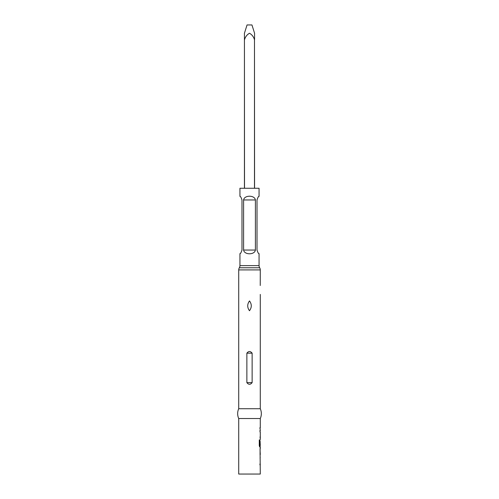 <?xml version="1.0" encoding="UTF-8"?>
<svg xmlns="http://www.w3.org/2000/svg" width="499" height="499" viewBox="0 0 499 499"><rect width="100%" height="100%" fill="white"/><g stroke="black" fill="none" stroke-linecap="round" stroke-linejoin="round"><path stroke-width="0.75" d="M260.116 457.446L260.116 458.812M260.116 463.434L259.885 464.806M260.116 448.9L260.048 454.52M260.085 449.898L260.116 455.518M260.116 446.58L260.278 446.973L259.748 446.973L259.28 445.694L259.28 439.931L259.773 439.931L259.617 445.358L260.116 445.451L260.116 446.973L259.592 446.973M259.773 439.931L259.773 445.358L260.278 445.451L260.085 440.835L260.241 444.827M259.885 430.693L260.116 432.059M260.116 436.687L260.116 438.053M259.885 427.768L260.116 429.14M244.435 33.24L244.435 39.708L244.435 33.24L247.049 24.95L251.951 24.95L254.565 33.24L254.565 39.708L254.565 33.24M260.278 294.41L260.278 408.725L238.722 408.725A11.839 11.839 0 0 0 238.722 418.524L238.722 474.05L260.278 474.05L260.048 448.526M260.278 408.725A11.839 11.839 0 0 1 260.278 418.524L238.722 418.524M260.278 446.973L260.278 448.526M259.617 445.358L260.116 445.451M260.278 432.103L260.278 439.613M260.041 432.065L260.116 431.086M260.041 427.768L260.278 430.693M260.278 418.524L260.278 427.768M260.116 437.66L260.235 438.06M260.048 449.898L260.278 454.483M260.235 457.446L260.116 457.839M260.116 464.413L260.278 464.806M260.235 285.509L260.278 269.915A4.086 4.086 0 0 0 259.667 267.763L239.333 267.763A4.086 4.086 0 0 0 238.722 269.915L238.722 408.725M259.667 267.763A4.086 4.086 0 0 1 259.056 265.611L239.944 265.611A4.086 4.086 0 0 1 239.333 267.763M243.599 199.962C244.267 194.984 254.727 194.978 255.401 199.962L255.401 250.049C254.733 255.026 244.273 255.026 243.599 250.049L243.599 199.962L255.401 199.962M259.056 265.611L259.056 253.586C258.607 253.935 257.927 252.756 257.01 250.049L257.01 199.962C257.927 197.255 258.607 196.076 259.056 196.425L259.056 188.26L239.944 188.26L239.944 196.425C240.387 196.076 241.073 197.255 241.99 199.962L241.99 250.049C241.067 252.756 240.387 253.935 239.944 253.586L239.944 265.611M252.132 353.167C250.373 350.972 248.621 350.972 246.868 353.167L246.868 382.627C248.627 384.823 250.379 384.823 252.132 382.627L252.132 353.167L246.868 353.167M249.5 300.941C251.87 304.222 251.864 307.49 249.481 310.74C247.136 307.465 247.142 304.197 249.5 300.941M238.722 327.07L238.722 317.27M244.435 188.26L244.435 39.708L244.516 188.26M254.478 188.26L254.478 39.708L254.565 188.26M254.478 39.708C253.623 36.801 251.964 34.649 249.506 33.24C247.055 34.624 245.389 36.776 244.516 39.708M260.278 269.915L238.722 269.915M252.132 382.627L246.868 382.627M243.599 250.049L255.401 250.049"/></g></svg>
